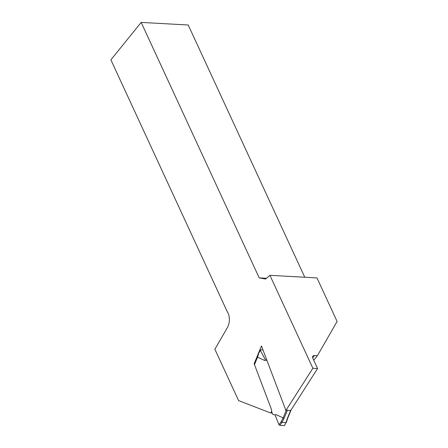 <?xml version="1.0" encoding="UTF-8"?>
<svg xmlns="http://www.w3.org/2000/svg" width="448" height="448" viewBox="0 0 448 448"><rect width="100%" height="100%" fill="white"/><g stroke="black" fill="none" stroke-linecap="round" stroke-linejoin="round"><path stroke-width="0.67" d="M304.78 277.25L188.222 25.004L141.165 22.4L110.891 59.853L227.293 311.769A11.245 6.955 -86.8 0 1 227.382 327.622L214.872 349.238L238.599 400.59L270.435 412.91A2.251 1.389 -86.8 0 0 271.466 409.455L254.145 363.754L261.464 345.957L285.902 410.452L312.872 368.267L269.926 275.324L265.602 279.031L259.213 277.883L266.47 278.286M141.165 22.4L259.213 277.883M269.926 275.324L316.982 277.928L337.109 321.479L317.391 355.718L314.446 355.555A3.746 2.234 -141.1 0 0 312.883 356.121A3.746 2.234 -141.1 0 0 312.861 358.316L317.576 368.53L312.872 368.267M290.982 410.127L317.576 368.53M272.177 413.011L270.435 412.91M313.74 360.231L317.391 355.718M254.621 363.776L254.145 363.754M271.566 411.398L272.647 414.249L275.173 415.078L275.755 414.467L275.128 415.15L278.936 424.693L281.092 421.82L282.022 422.391L279.804 425.342L278.936 424.693M290.926 409.875L290.601 410.53L287.364 410.351L286.513 409.629L283.108 417.911L275.755 414.467M286.02 422.615L284.441 425.6L286.02 422.615L282.022 422.391L284.066 418.37L283.108 417.911L281.092 421.82M266.963 360.472L265.49 359.99L264.908 360.595L265.378 359.906L260.338 350.297L258.798 353.203L260.338 350.297M258.798 353.203L257.566 357.162L264.908 360.595M257.566 357.162L254.38 364.364M286.037 422.615L287.302 418.55L287.627 418.41L286.362 422.458M266.806 360.063L265.378 359.906M284.441 425.6L279.804 425.342M262.937 349.838L260.294 349.866M314.446 355.555L312.659 357.773M287.364 410.351L284.066 418.37M287.302 418.55L290.601 410.53M257.555 357.151L254.481 364.627M290.976 410.267L287.622 418.421M258.698 352.884L257.449 356.905"/></g></svg>
